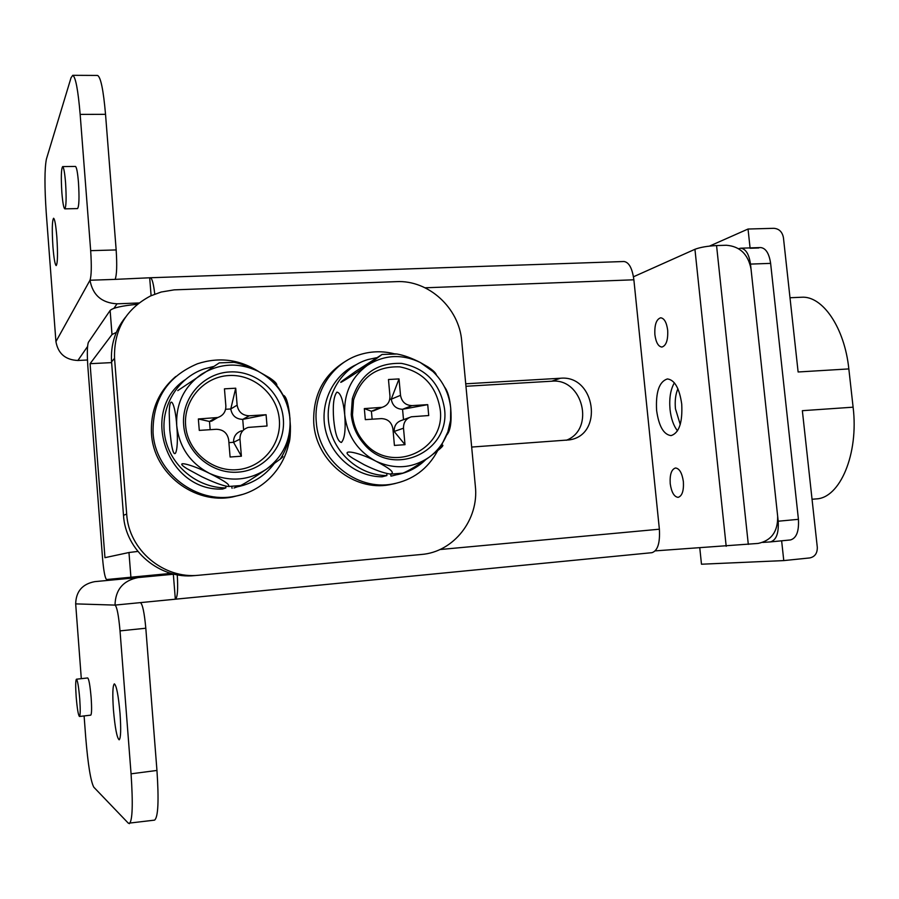 <?xml version="1.0" encoding="UTF-8"?>
<svg xmlns="http://www.w3.org/2000/svg" width="899" height="899" viewBox="0 0 899 899"><rect width="100%" height="100%" fill="white"/><g stroke="black" fill="none" stroke-linecap="round" stroke-linejoin="round"><path stroke-width="1.35" d="M65.56 182.677C66.492 198.072 66.234 206.804 64.784 208.849C63.672 208.096 62.705 202.725 61.874 192.723C60.941 177.463 61.199 168.754 62.649 166.596C63.75 167.293 64.717 172.653 65.56 182.677M62.649 166.596L75.449 166.427C76.617 167.135 77.629 172.484 78.471 182.475C79.404 197.836 79.09 206.545 77.528 208.59L64.784 208.849M79.73 698.894C80.449 709.558 80.359 715.424 79.472 716.481C78.28 715.256 77.179 708.682 76.168 696.759C75.46 686.162 75.55 680.307 76.437 679.206C77.606 680.341 78.707 686.903 79.73 698.894M76.437 679.206L87.697 677.947C88.945 679.082 90.091 685.622 91.136 697.59C91.844 708.221 91.72 714.076 90.765 715.143L79.472 716.481M113.443 709.974C112.386 694.242 112.69 685.532 114.353 683.858C116.51 685.521 118.41 695.455 120.05 713.637C121.107 729.505 120.814 738.236 119.162 739.821C116.949 737.967 115.05 728.021 113.443 709.974M52.94 246.809C51.895 230.077 52.108 220.558 53.592 218.255C54.794 219.086 55.873 225.323 56.839 236.988C57.884 253.878 57.671 263.418 56.199 265.587C54.985 264.688 53.895 258.429 52.94 246.809M87.461 360.005L77.898 360.488C65.413 359.903 58.098 353.61 55.929 341.62L46.242 212.827C44.478 186.486 44.545 168.574 46.411 159.089L71.032 77.775L72.74 75.314C75.606 76.921 78.078 89.945 80.157 114.398L90.675 250.664L116.162 249.933C117.14 265.261 116.803 275.083 115.128 279.375L150.38 277.746C152.088 278.308 153.549 283.769 154.763 294.142M139.053 302.963L117.039 303.817L113.926 308.335M81.303 678.666L75.673 603.881C76.01 591.43 82.36 584.013 94.732 581.642L173.338 574.259L175.339 599.206L140.413 602.622C142.57 604.15 144.368 612.691 145.807 628.232L156.954 770.443C158.966 800.616 158.179 817.18 154.594 820.124L128.355 823.226L93.799 787.187C90.698 781.321 88.001 764.723 85.72 737.405L84.101 715.93M97.429 75.437L97.553 75.437C100.744 77.044 103.407 90.012 105.531 114.33L116.162 249.933M55.929 341.62L89.99 280.241C91.44 275.926 91.676 266.07 90.675 250.664M150.38 277.746L623.985 261.508C629.008 262.227 632.3 268.329 633.874 279.791L659.372 529.208C660.158 542.974 657.686 550.795 651.955 552.683L175.451 599.195M471.672 447.061L569.236 439.903C604.106 435.206 595.307 374.658 560.38 378.254L465.727 383.806M177.26 574.809C178.137 589.519 177.519 597.655 175.395 599.206L175.339 599.206M94.732 581.642L138.345 577.506M465.963 386.278L551.728 381.21C582.687 377.838 595.43 429.261 566.325 440.263M173.316 573.967L174.204 574.18M145.807 628.232L120.028 630.884L131.063 773.825C133.086 804.156 132.513 820.776 129.332 823.675M120.028 630.884C118.623 615.253 116.949 606.668 115.016 605.094L75.673 603.881M138.424 577.495C123.208 580.428 115.409 589.632 115.016 605.094L140.413 602.622M117.039 303.817C101.699 302.929 92.687 295.074 89.99 280.241L115.128 279.375M149.706 278.184L151.111 295.692M137.378 304.289C121.916 305.772 112.836 307.829 110.127 310.47L88.428 342.249C87.192 345.508 87.001 353.633 87.855 366.646L102.542 558.189C103.677 571.225 105.048 578.349 106.644 579.54L171.08 573.382M111.622 362.612L90.08 363.69L104.958 557.672L128.973 552.514L137.85 551.424M90.08 363.69L112.004 334.54L116.319 332.394M738.618 248.708L740.709 248.203C745.765 248.821 749.036 254.114 750.496 264.092L778.197 521.218C778.871 533.264 776.286 540.164 770.443 541.906L762.712 542.423M740.709 248.203L760.666 247.562C765.824 248.169 769.139 253.439 770.623 263.373L798.424 519.33C799.099 531.331 796.458 538.198 790.491 539.939L781.636 540.805L783.771 560.594L701.478 564.212L699.793 547.997M461.704 341.036C459.243 308.076 428.553 279.847 396.425 281.645L174.181 289.86L161.191 292.018L150.639 295.906C125.804 309.031 113.768 329.832 114.544 358.296L126.68 514.048C128.703 550.042 163.584 579.226 198.915 575.236L421.316 554.481C453.838 552.076 479.156 519.431 475.346 486.112L461.704 341.036M125.523 317.178C115.162 330.135 110.521 345.025 111.566 361.848L123.5 515.318C125.489 550.761 159.865 579.518 194.701 575.585L198.061 575.304M283.32 418.788C281.241 392.279 256.429 370.366 229.829 371.939C203.208 373.119 181.283 397.999 183.666 425.115C185.643 452.253 211.479 474.346 238.168 472.132C264.89 470.312 285.792 445.263 283.32 418.788M279.331 419.552C277.375 394.627 254.024 374.018 229.009 375.524C203.972 376.647 183.385 400.044 185.632 425.519C187.498 451.017 211.748 471.773 236.842 469.705C261.969 468.019 281.645 444.466 279.331 419.552M209.591 473.425C229.537 482.156 248.439 480.774 266.295 469.267C283.219 456.591 291.119 439.622 289.972 418.361C287.466 397.212 276.802 381.502 258.013 371.22C238.538 362.173 219.693 363.185 201.466 374.254C184.025 386.66 175.777 403.752 176.721 425.553C179.272 447.275 190.228 463.232 209.591 473.425C225.424 481.291 231.448 485.64 227.649 486.46C221.671 485.359 213.041 482.111 201.781 476.728L186.936 468.671C172.451 459.681 190.835 464.019 209.591 473.425M240.269 485.595L240.561 485.55C245.112 483.37 253.698 477.942 266.295 469.267L280.241 459.097C283.342 456.613 283.792 455.894 281.589 456.939M176.721 425.553C179.058 449.286 174.687 465.188 171.316 443.14L169.765 430.138L169.226 413.023C169.54 392.503 175.316 403.437 176.721 425.553M285.612 445.601C288.95 447.23 290.546 440.791 290.411 426.272L289.579 414.417C288.062 402.224 285.904 395.818 283.095 395.2M276.712 385.435C277.341 383.963 274.937 381.412 269.498 377.782L258.013 371.22C248.529 366.477 240.55 363.522 234.055 362.331L232.178 362.196M234.055 362.331L219.277 362.87L177.777 390.604M243.595 429.789L242.73 419.372C235.999 419.125 232.009 415.653 230.773 408.966L237.134 405.157L235.718 388.199L230.773 408.966L225.615 409.281M237.134 405.157C238.392 411.989 242.46 415.529 249.315 415.788L266.082 414.731L267.037 426.002L248.248 427.407C242.663 429.284 239.909 433.194 239.977 439.162L233.549 442.308L241.393 456.209L230.099 457.007L228.683 439.926C227.425 433.071 223.334 429.531 216.389 429.284L199.286 430.396L198.353 418.968L217.76 417.518C223.233 415.574 225.93 411.686 225.851 405.842L224.447 388.84L235.718 388.199M241.393 456.209L239.977 439.162M241.674 430.778C236.201 432.61 233.493 436.453 233.549 442.308L228.897 442.623M216.704 418.136L211.748 421.092L209.489 421.474L198.353 418.968M210.164 429.688L209.489 421.474L215.457 417.9M266.082 414.731L242.73 419.372L249.315 415.788M225.863 486.157L225.874 487.887C197.038 487.966 170.012 465.446 164.899 436.611C159.561 407.809 177.036 378.074 204.107 368.916L213.277 366.545M274.161 463.682C264.879 475.964 252.608 483.673 237.347 486.82L235.426 487.157L235.28 486.258M225.874 487.887L222.626 489.045C167.034 491.775 138.94 411.034 184.733 380.007M243.887 485.19L235.426 487.157M231.785 486.471L232.077 488.314M258.833 371.635C239.55 359.375 219.086 356.746 197.454 363.769C167.338 376.501 152.538 399.516 153.066 432.801C155.224 472.728 196.499 504.294 234.808 496.27C265.778 491.09 289.658 462.715 290.051 431.722M175.766 376.49C158.415 391.458 150.324 410.596 151.504 433.891C153.65 473.559 194.656 504.912 232.74 496.933L242.179 494.517M444.477 408.551C440.218 383.322 425.89 368.264 401.505 363.387C376.647 362.555 360.263 374.321 352.329 398.684L351.228 414.473C352.284 425.283 356.307 434.846 363.275 443.14C391.425 478.875 450.837 452.545 444.477 408.551M440.184 409.326C436.172 385.592 422.699 371.433 399.752 366.859C376.378 366.107 360.971 377.175 353.532 400.066L352.487 414.9C353.487 425.058 357.263 434.037 363.814 441.847C390.245 475.425 446.151 450.725 440.184 409.326M375.962 461.209C394.728 469.705 412.416 468.401 429.014 457.321C437.847 450.86 444.128 442.375 447.871 431.88L450.556 420.215L450.714 408.157C449.174 393.773 443.241 381.558 432.925 371.512L420.294 362.499C401.965 353.734 384.322 354.678 367.376 365.342C351.183 377.31 343.632 393.818 344.733 414.889C347.329 435.88 357.746 451.32 375.962 461.209C390.975 469.008 395.639 473.29 389.964 474.043C383.154 472.941 374.557 469.84 364.162 464.716L353.127 458.501C336.743 448.208 356.622 451.028 375.962 461.209M402.381 473.234L402.921 473.144C408.73 470.818 417.439 465.547 429.014 457.321L439.746 448.983C442.859 446.23 443.668 444.949 442.173 445.14M344.733 414.889C345.834 429.632 344.71 438.824 341.373 442.465C337.676 441.454 335.113 433.824 333.698 419.586C332.608 405.325 333.675 396.167 336.911 392.133C340.62 392.661 343.227 400.246 344.733 414.889M446.904 434.869C450.523 430.385 451.792 421.485 450.714 408.157C449.725 398.01 447.646 390.93 444.488 386.918M436.431 375.13C435.914 372.984 433.037 370.219 427.823 366.837L420.294 362.499C411.686 358.072 403.921 355.24 396.987 354.015L394.627 353.824M355.847 371.276L382.03 354.476L367.376 365.342C352.655 375.524 334.046 387.121 343.058 380.333L355.847 371.276M403.505 419.687L402.561 409.281C396.245 409.034 392.47 405.663 391.256 399.19L400.516 395.324L399.021 378.917L391.256 399.19L389.761 399.28M400.516 395.324C401.763 401.92 405.595 405.348 412.023 405.618L427.722 404.64L428.722 415.54L411.472 416.776C406.067 418.462 403.415 422.272 403.505 428.205L394.167 431.453L405 444.679L394.425 445.432L392.93 428.913C391.694 422.294 387.829 418.855 381.322 418.608L365.32 419.642L364.331 408.596L382.086 407.337C387.447 405.584 390.065 401.797 389.952 395.953L388.469 379.513L399.021 378.917M405 444.679L403.505 428.205M409.056 417.653L402.01 420.238C396.695 421.889 394.077 425.632 394.167 431.453L393.166 431.52M375.917 409.854L371.411 411.248L364.331 408.596M372.13 419.204L371.411 411.248L380.333 407.595M427.722 404.64L402.561 409.281L412.023 405.618M386.84 473.503L386.862 475.571C359.308 475.593 333.394 452.871 328.944 424.328C324.258 395.818 341.845 367.107 368.062 359.521L376.344 357.757M425.677 459.681C417.496 467.694 407.753 472.728 396.47 474.773L395.672 474.009M386.862 475.571L382.097 476.807C356.251 476.796 331.641 456.737 325.562 430.329C319.325 403.966 332.619 375.636 355.869 364.825M398.291 474.436L395.818 474.886M390.627 474.088L390.975 476.133M394.391 353.813C382.985 350.902 371.692 351.116 360.499 354.442C332.81 362.409 313.268 391.93 316.302 422.249C318.718 460.412 356.824 490.91 392.436 484.044C412.708 480.156 427.767 469.076 437.622 450.781M347.508 360.117C323.898 373.748 312.65 394.83 313.762 423.373C316.156 461.288 354.037 491.584 389.447 484.763L395.279 483.505M680.24 424.485L675.452 408.787C674.733 400.932 675.542 394.256 677.902 388.761M654.888 334.698C655.955 342.452 658.293 346.576 661.889 347.059C666.215 345.688 668.148 340.047 667.676 330.147C666.586 322.393 664.26 318.28 660.698 317.797C656.337 319.201 654.405 324.842 654.888 334.698M670.216 483.662C671.474 492.27 674.104 496.832 678.116 497.349C682.127 496.068 683.881 490.832 683.375 481.65C682.094 473.043 679.475 468.48 675.509 467.986C671.463 469.289 669.699 474.503 670.216 483.662M677.531 430.823C673.598 425.879 671.104 418.788 670.036 409.528C669.081 398.347 670.519 389.458 674.374 382.828M656.607 410.427C658.832 426.227 663.642 434.622 671.036 435.61C679.093 433.071 682.656 422.552 681.723 404.056C679.419 388.233 674.632 379.85 667.384 378.94C659.214 381.569 655.629 392.065 656.607 410.427M655.259 550.873L758.149 543.423C771.477 540.569 777.983 531.5 777.657 516.217L751.025 268.981C748.125 254.226 739.899 246.315 726.336 245.258L716.559 245.562L748.305 544.389M633.469 276.78L694.938 249.293C700.231 247.281 707.434 246.045 716.559 245.562M790.007 297.749L801.548 297.243C822.461 295.591 844.577 327.494 848.836 368.916L853.106 407.18C858.905 454.006 839.902 498.248 816.135 498.911L812.044 499.271M848.836 368.916L798.121 371.984L783.422 237.606C782.276 231.841 779.085 228.739 773.848 228.312L748.035 229.031L709.502 246.101M783.771 560.594L809.763 557.931C814.921 556.807 817.427 553.233 817.292 547.233L802.358 410.686L853.106 407.18M750.103 248.259L758.745 247.978M748.035 229.031L750.069 247.91M87.563 346.486L77.898 360.488M105.531 114.33L80.157 114.398M633.874 279.791L425.081 287.792M659.372 529.208L439.869 549.547M156.954 770.443L131.063 773.825M551.728 381.21L560.38 378.254M128.973 552.514L130.894 577.124M110.127 310.47L112.004 334.54M167.731 572.337L167.832 573.674M778.197 521.218L798.424 519.33M770.589 541.883L790.333 539.962M750.496 264.092L770.623 263.373M106.644 579.54L171.63 573.528L106.644 579.54M114.544 358.296L111.566 361.848M126.68 514.048L123.5 515.318M694.938 249.293L726.19 546.289M97.553 75.437L72.74 75.314M651.955 552.683L175.395 599.206M770.443 541.906L790.491 539.939M228.593 486.494L240.561 485.55M289.579 414.417C287.017 399.931 280.319 387.727 269.498 377.782M280.241 459.097C286.68 449.095 290.074 438.15 290.411 426.272M217.76 417.518L211.748 421.092M237.347 486.82L233.987 487.988M234.808 496.27L232.74 496.933M353.532 400.066L352.329 398.684M391.222 474.088L402.921 473.144M432.925 371.512L427.823 366.837M396.987 354.015L382.199 354.453M447.871 431.88L439.746 448.983M363.814 441.847L363.275 443.14M382.086 407.337L373.141 410.989M396.47 474.773L391.616 476.021M392.436 484.044L389.447 484.763"/></g></svg>
